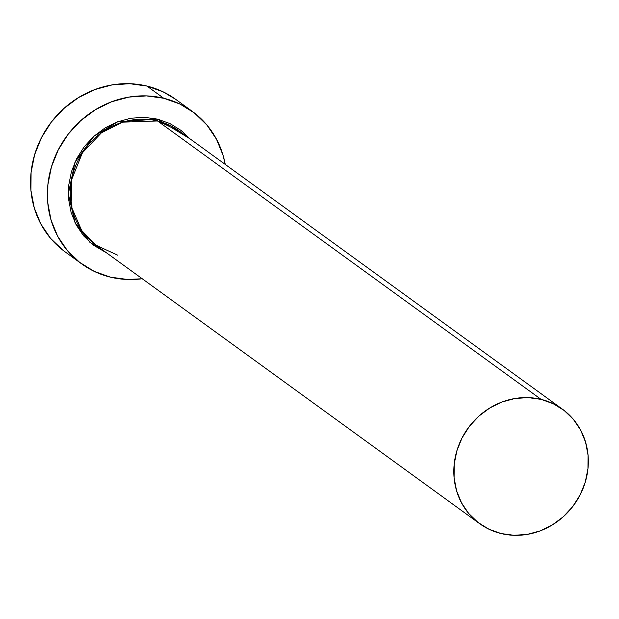 <?xml version="1.0" encoding="UTF-8"?>
<svg xmlns="http://www.w3.org/2000/svg" width="619" height="619" viewBox="0 0 619 619"><rect width="100%" height="100%" fill="white"/><g stroke="black" fill="none" stroke-linecap="round" stroke-linejoin="round"><path stroke-width="0.93" d="M117.471 255.09L96.038 245.209A70.643 65.405 126 0 1 77.986 160.569A70.643 65.405 126 0 1 157.543 120.953L541.068 399.363L157.543 120.953L179.038 130.872A70.643 65.405 126 0 0 157.543 120.953A1.571 0.557 103.7 0 1 157.505 119.111L144.304 117.316L130.826 118.221L117.587 121.804L105.098 127.909L93.84 136.319L84.238 146.695L76.663 158.65L71.417 171.726L68.686 185.414L68.593 199.186L71.123 212.518L76.183 224.89L83.588 235.839L93.051 244.938L106.785 253.009L89.887 242.308L75.031 222.631L68.314 193.971L75 162.108L93.879 136.281L117.726 121.75L157.505 119.111A1.571 0.557 -76.3 0 0 157.543 120.953L122.771 122.129L101.439 132.783L82.397 152.839L71.487 180.028L71.912 207.984L81.685 230.492L96.038 245.209L117.54 255.129M541.068 399.363A70.643 65.405 -54 0 1 562.57 409.283A70.643 65.405 -54 0 1 580.622 493.923A70.643 65.405 -54 0 1 501.065 533.539A70.643 65.405 -54 0 1 479.57 523.62A70.643 65.405 -54 0 1 461.519 438.979A70.643 65.405 -54 0 1 541.068 399.363L528.154 397.607L514.969 398.497L502.017 401.994L489.799 407.975L478.781 416.192L469.395 426.352L461.983 438.043L456.853 450.833L454.184 464.219L454.083 477.698L456.559 490.735L461.519 502.845L468.761 513.553L478.015 522.459L488.925 529.206L501.065 533.539L513.979 535.296L527.164 534.414L540.116 530.909L552.334 524.935L563.352 516.71L572.745 506.559L580.15 494.86L585.288 482.069L587.949 468.684L588.05 455.213L585.574 442.167L580.614 430.058L573.372 419.349L564.118 410.451L553.208 403.704L541.068 399.363M192.393 111.466L175.595 99.272A94.189 87.209 126 0 0 146.927 86.049L163.726 98.243A94.189 87.209 -54 0 1 192.393 111.466A94.189 87.209 -54 0 1 225.239 164.406L223.064 155.307L216.464 139.167L206.8 124.883L194.467 113.022L179.92 104.023L163.726 98.243L146.927 86.049A94.189 87.209 126 0 0 40.854 138.865A94.189 87.209 126 0 0 64.925 251.716L81.723 263.918A94.189 87.209 -54 0 1 57.66 151.059A94.189 87.209 -54 0 1 163.726 98.243L146.51 95.899L128.93 97.082L111.66 101.748L95.372 109.718L80.679 120.682L68.16 134.222L58.287 149.813L51.439 166.867L47.88 184.717L47.748 202.684L51.052 220.07L57.66 236.218L67.316 250.494L79.658 262.363L94.204 271.362L110.391 277.142A94.189 87.209 -54 0 1 81.723 263.918M142.238 278.743A94.189 87.209 -54 0 1 110.391 277.142L127.615 279.486L142.238 278.743M157.505 119.111L169.916 123.545L181.065 130.447L189.778 138.671L157.505 119.111M175.757 99.388L163.114 91.829L146.927 86.049L129.711 83.704L112.132 84.888L94.862 89.554L78.574 97.523L63.881 108.487L51.362 122.028L41.481 137.619L34.633 154.673L31.082 172.523L30.95 190.49L34.254 207.876L40.862 224.016L50.518 238.3L62.859 250.169M179.038 130.872L562.57 409.283M96.038 245.209L479.57 523.62"/></g></svg>
